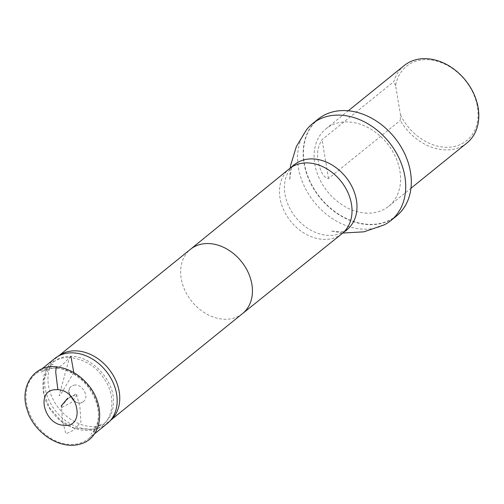 <?xml version="1.0" encoding="UTF-8"?>
<svg xmlns="http://www.w3.org/2000/svg" width="504" height="504" viewBox="0 0 504 504"><rect width="100%" height="100%" fill="white"/><g stroke="black" fill="none" stroke-linecap="round" stroke-linejoin="round"><path stroke-width="0.38" stroke-dasharray="2.52 1.89" d="M74.063 385.163C81.982 383.261 90.002 397.045 83.488 401.518C76.331 408.278 63.095 391.576 71.448 386.278L74.063 385.163M73.786 372.563L60.556 394.626L59.125 395.785L69.483 357.437C85.258 359.289 97.247 367.07 105.449 380.772C114.874 395.237 113.595 416.021 103.786 423.902C93.738 436.187 65.186 430.403 53.336 413.261C39.129 397.977 39.608 369.111 53.6 361.885C57.815 358.88 63.113 357.393 69.483 357.437L70.913 356.284C92.849 356.378 114.15 381.137 113.45 401.247C113.495 410.369 110.603 417.608 104.769 422.963L103.786 423.902M107.176 423.606A41.788 32.155 51 0 1 55.894 411.333A41.788 32.155 51 0 1 54.615 358.621M55.95 368.027A41.788 32.155 -129 0 0 35.992 373.685A41.788 32.155 -129 0 0 37.271 426.397A41.788 32.155 -129 0 0 88.547 438.675A41.788 32.155 -129 0 0 94.223 397.12A41.788 32.155 -129 0 0 55.95 368.027M400.466 114.893A47.836 36.805 -129 0 0 466.704 140.616A47.836 36.805 -129 0 0 455.087 70.44A47.836 36.805 -129 0 0 395.615 85.573L400.466 114.893L400.264 120.456A49.833 38.342 -129 0 0 443.098 149.77A49.833 38.342 -129 0 0 466.899 143.023M404.227 65.533A49.833 38.342 -129 0 0 393.838 81.617L322.05 139.671C317.829 146.399 316.575 153.537 318.282 161.091C319.36 167.372 322.629 178.271 328.482 178.511L400.264 120.456M395.615 85.573L393.838 81.617M364.877 213.028A49.833 38.342 -129 0 0 388.679 206.281A49.833 38.342 -129 0 0 387.154 143.432A49.833 38.342 -129 0 0 326.006 128.791A49.833 38.342 -129 0 0 319.24 178.34A49.833 38.342 -129 0 0 364.877 213.028M111.913 419.026A41.36 31.821 51 0 1 109.872 420.871A41.36 31.821 51 0 1 59.119 408.725A41.36 31.821 51 0 1 57.859 356.555A41.36 31.821 51 0 1 60.089 354.948M383.947 224.986A62.301 47.93 51 0 1 314.383 202.287A62.301 47.93 51 0 1 306.728 129.509M347.962 110.848A62.099 47.779 -129 0 0 316.071 192.011A62.099 47.779 -129 0 0 408.001 199.754A62.099 47.779 -129 0 0 347.962 110.848M318.068 119.177A62.301 47.93 -129 0 0 319.977 197.757A62.301 47.93 -129 0 0 396.421 216.058M68.695 397.984L76.545 394.229L79.941 407.226L80.968 421.98L73.748 430.101L65.892 433.856L62.502 420.859L61.475 406.104L68.695 397.984M56.29 366.78L57.676 368.285L63.806 363.567L69.483 357.437M242.525 313.589L242.493 313.62A41.36 31.821 51 0 1 191.803 301.417A41.36 31.821 51 0 1 190.474 249.297L190.506 249.272M341.97 233.717A41.788 32.155 51 0 1 290.758 221.388A41.788 32.155 51 0 1 289.416 168.727M342.802 233.043L330.92 230.989C341.542 232.294 346.903 231.853 346.985 229.66A41.788 32.155 51 0 1 295.709 217.388A41.788 32.155 51 0 1 294.43 164.676C292.27 164.304 290.714 169.445 289.775 180.111L290.247 168.059M328.482 178.511L322.05 139.671M83.507 401.543C75.279 408.045 64.165 390.102 71.423 386.24M53.6 361.885L54.753 361.097C59.333 357.783 64.72 356.177 70.913 356.284M57.676 368.285C51.049 367.951 45.492 369.312 41 372.368L53.078 364.071L49.474 367.221L43.483 379.827L43.905 393.618L49.631 407.698L60.436 420.26L74.126 428.129L91.785 429.257L101.543 423.959L90.903 434.032C93.013 432.205 98.185 426.302 98.601 414.471C98.545 404.466 95.035 394.922 88.08 385.831C79.279 375.379 69.142 369.533 57.676 368.285M61.872 407.364L71.228 402.601C75.146 397.782 77.081 395.123 77.024 394.619C75.153 394.084 79.827 392.396 67.649 398.166M41.788 368.997L35.992 373.685M94.349 433.982L88.547 438.675M388.679 206.281L410.949 188.276M326.006 128.791L348.277 110.785M58.924 355.685L57.859 356.555M110.943 420.008L109.872 420.871"/><path stroke-width="0.76" d="M57.859 389.649L54.06 389.775C35.834 391.721 44.522 424.633 63.498 425.244C85.145 428.356 79.267 390.638 57.859 389.649L55.698 372.009L56.29 366.78C33.44 364.14 18.692 387.696 27.613 410.936C33.239 431.191 59.642 451.319 81.629 443.64C102.098 437.34 105.916 406.766 89.082 385.938C79.859 374.642 68.928 368.254 56.29 366.78M41.788 368.997L54.615 358.621A41.788 32.155 51 0 1 56.87 356.996A41.788 32.155 51 0 1 74.579 352.964A41.788 32.155 51 0 1 112.083 380.457A41.788 32.155 51 0 1 109.236 421.741A41.788 32.155 51 0 1 107.176 423.606L94.349 433.982M410.949 188.276L466.899 143.023A49.833 38.342 -129 0 0 465.375 80.168A49.833 38.342 -129 0 0 404.227 65.533L348.277 110.785M56.87 356.996L60.089 354.948A41.36 31.821 51 0 1 77.616 350.954A41.36 31.821 51 0 1 114.729 378.164A41.36 31.821 51 0 1 111.913 419.026L109.236 421.741M290.247 168.059L290.632 165.407L296.371 146.481L306.728 129.509A62.301 47.93 51 0 1 312.474 123.707A62.301 47.93 51 0 1 342.235 115.271A62.301 47.93 51 0 1 399.288 158.64A62.301 47.93 51 0 1 390.827 220.582A62.301 47.93 51 0 1 383.947 224.986L363.863 231.84L342.802 233.043M390.827 220.582L396.421 216.058A62.301 47.93 -129 0 0 404.882 154.117A62.301 47.93 -129 0 0 347.829 110.741A62.301 47.93 -129 0 0 318.068 119.177L312.474 123.707M70.913 356.284L73.786 372.563M190.474 249.297A41.36 31.821 51 0 1 190.537 249.247A41.36 31.821 51 0 1 210.3 243.646A41.36 31.821 51 0 1 248.176 272.443A41.36 31.821 51 0 1 242.556 313.564A41.36 31.821 51 0 1 242.493 313.62M190.506 249.272L289.416 168.727A41.788 32.155 51 0 1 289.479 168.676A41.788 32.155 51 0 1 309.443 163.019A41.788 32.155 51 0 1 347.716 192.112A41.788 32.155 51 0 1 342.04 233.661A41.788 32.155 51 0 1 341.97 233.717L242.525 313.589M289.479 168.676L294.43 164.676A41.788 32.155 51 0 1 314.395 159.012A41.788 32.155 51 0 1 352.668 188.105A41.788 32.155 51 0 1 346.985 229.66L342.04 233.661M67.649 398.166L61.236 406.004L61.872 407.364M190.537 249.247L58.924 355.685M242.556 313.564L110.943 420.008"/></g></svg>
